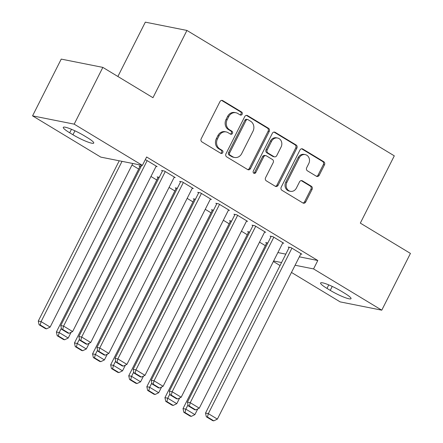 <?xml version="1.0" encoding="UTF-8"?>
<svg xmlns="http://www.w3.org/2000/svg" width="443" height="443" viewBox="0 0 443 443"><rect width="100%" height="100%" fill="white"/><g stroke="black" fill="none" stroke-linecap="round" stroke-linejoin="round"><path stroke-width="0.66" d="M242.16 114.25A1.634 1.434 101.3 0 0 241.651 112.057L222.779 100.644A2.337 2.049 101.3 0 0 222.192 100.411A2.337 2.049 101.3 0 0 219.961 101.63L201.2 138.77A2.337 2.049 101.3 0 0 201.936 141.91L220.802 153.317A1.634 1.434 101.3 0 0 222.264 150.432L219.822 148.953A7.476 6.551 101.3 0 1 217.474 138.914L219.036 135.818A7.476 6.551 101.3 0 1 226.179 131.925A7.476 6.551 101.3 0 1 228.056 132.656L230.498 134.129A1.634 1.434 101.3 0 0 231.955 131.244L229.513 129.766A7.476 6.551 101.3 0 1 227.165 119.726L228.726 116.631A7.476 6.551 101.3 0 1 235.875 112.738A7.476 6.551 101.3 0 1 237.747 113.463L240.189 114.942A1.634 1.434 101.3 0 0 242.16 114.25M240.051 114.859A1.634 1.434 101.3 0 0 240.521 111.83L221.655 100.417A2.337 2.049 101.3 0 0 221.611 100.395M220.664 153.234A1.634 1.434 101.3 0 0 221.14 150.205L218.698 148.732L219.822 148.953M230.36 134.046A1.634 1.434 101.3 0 0 230.831 131.017L228.389 129.544L229.513 129.766M316.396 176.253A2.337 2.049 101.3 0 0 316.983 176.48A2.337 2.049 101.3 0 0 319.215 175.262L324.481 164.84A2.337 2.049 101.3 0 0 323.744 161.706L302.79 149.031A2.337 2.049 101.3 0 0 302.204 148.804A2.337 2.049 101.3 0 0 299.972 150.022L281.211 187.156A2.337 2.049 101.3 0 0 281.942 190.296L302.901 202.972A2.337 2.049 101.3 0 0 303.488 203.199A2.337 2.049 101.3 0 0 305.72 201.98L312.077 189.394A2.337 2.049 101.3 0 0 311.34 186.259L302.375 180.833A2.337 2.049 101.3 0 0 301.788 180.606A2.337 2.049 101.3 0 0 299.557 181.824L296.4 188.065A6.252 5.477 101.3 0 1 290.431 191.321A6.252 5.477 101.3 0 1 286.903 182.317L299.252 157.869A6.252 5.477 101.3 0 1 305.221 154.613A6.252 5.477 101.3 0 1 308.754 163.617L306.694 167.692A2.337 2.049 101.3 0 0 307.431 170.826L316.396 176.253M299.346 256.835L317.803 260.512L146.633 156.994L142.386 165.4L100.777 157.11L32.56 115.856L74.175 124.145L142.386 165.4M317.803 260.512L313.555 268.918L381.766 310.178L340.158 301.888L291.466 272.439M32.56 115.856L61.234 59.102L102.842 67.391L152.962 97.704L186.94 30.44L394.298 155.842L360.32 223.111L410.44 253.418L381.766 310.178M102.842 67.391L74.175 124.145M269.244 131.438A2.337 2.049 101.3 0 0 268.513 128.298L247.554 115.623A2.337 2.049 101.3 0 0 246.967 115.396A2.337 2.049 101.3 0 0 244.735 116.614L225.974 153.754A2.337 2.049 101.3 0 0 226.711 156.888L247.665 169.564A2.337 2.049 101.3 0 0 248.252 169.796A2.337 2.049 101.3 0 0 250.483 168.578L269.244 131.438L268.12 131.211A2.337 2.049 101.3 0 0 267.384 128.077L246.43 115.401A2.337 2.049 101.3 0 0 246.386 115.379M275.169 132.33L296.129 145.005A2.337 2.049 101.3 0 1 296.86 148.139L278.104 185.279A2.337 2.049 101.3 0 1 275.867 186.497A2.337 2.049 101.3 0 1 275.286 186.27L266.315 180.844A2.337 2.049 101.3 0 1 265.579 177.704L273.187 162.642A2.337 2.049 101.3 0 0 272.456 159.508L266.503 155.908A2.337 2.049 101.3 0 0 265.922 155.681A2.337 2.049 101.3 0 0 263.685 156.9L255.766 172.576A1.634 1.434 101.3 0 1 253.28 171.076L272.351 133.315A2.337 2.049 101.3 0 1 274.582 132.103A2.337 2.049 101.3 0 1 275.169 132.33L274.045 132.103L295.005 144.778L296.129 145.005M186.94 30.44L145.326 22.15L117.882 76.484M282.7 243.024L283.775 243.24L272.916 236.673L270.108 236.113L271.011 236.662M249.719 232.054L247.615 231.634L248.517 232.182M246.513 221.14L247.587 221.356L236.728 214.789L233.921 214.229L234.823 214.777M213.532 210.165L211.427 209.749L212.33 210.298M210.325 199.256L211.4 199.466L200.541 192.904L197.733 192.345L198.636 192.888M177.344 188.281L175.24 187.86L176.142 188.408M174.138 177.366L175.212 177.582L164.359 171.015L161.545 170.455L162.448 171.004M141.156 166.396L139.052 165.975L139.955 166.524M277.883 252.56L285.807 254.138M131.997 165.017L138.676 169.054M150.963 176.486L156.772 180.002M169.054 187.428L174.863 190.944M187.151 198.375L192.96 201.886M205.242 209.317L211.051 212.828M223.338 220.26L229.147 223.77M241.429 231.202L247.238 234.712M259.526 242.144L265.335 245.655M156.047 166.424L157.121 166.64L146.262 160.073L145.188 159.862M159.247 177.338L157.143 176.918L158.051 177.466M192.234 188.314L193.303 188.524L182.45 181.957L179.636 181.397L180.545 181.946M195.435 199.223L193.331 198.807L194.239 199.35M228.422 210.198L229.491 210.408L218.637 203.846L215.824 203.287L216.732 203.83M231.623 221.112L229.518 220.692L230.426 221.24M264.609 232.082L265.678 232.298L254.825 225.731L252.012 225.171L252.92 225.72M267.81 242.997L265.706 242.576L266.614 243.124M300.797 253.966L301.866 254.182L291.012 247.615L288.199 247.056L289.107 247.604M344.637 293.238A15.234 2.221 26.8 0 1 351.039 298.676A15.234 2.221 26.8 0 1 330.245 290.37L326.984 288.404A15.234 2.221 26.8 0 1 320.588 282.966A15.234 2.221 26.8 0 1 341.381 291.267L344.637 293.238M273.636 260.971L281.56 262.549M295.099 265.246L313.555 268.918M280.048 265.534L273.37 261.497M69.695 132.795A15.234 2.221 26.8 0 1 63.294 127.357A15.234 2.221 26.8 0 1 84.087 135.663L87.343 137.629A15.234 2.221 26.8 0 1 93.744 143.067A15.234 2.221 26.8 0 1 72.951 134.761L69.695 132.795L71.467 129.284M235.875 112.738L234.746 112.511A7.476 6.551 101.3 0 0 227.602 116.409L228.726 116.631M228.389 129.544A7.476 6.551 101.3 0 1 226.041 119.499L227.602 116.409M226.179 131.925L225.055 131.698A7.476 6.551 101.3 0 0 217.912 135.597L219.036 135.818M218.698 148.732A7.476 6.551 101.3 0 1 216.35 138.692L217.912 135.597M247.709 169.591A2.337 2.049 101.3 0 0 249.359 168.351L268.12 131.211M248.047 119.693A1.634 1.434 101.3 0 0 246.075 120.391L229.607 152.99A1.634 1.434 101.3 0 0 230.122 155.183L232.697 156.739A7.476 6.551 101.3 0 0 234.574 157.47A7.476 6.551 101.3 0 0 241.717 153.577L252.97 131.294A7.476 6.551 101.3 0 0 250.622 121.255L248.047 119.693M247.637 119.538L246.513 119.311A1.634 1.434 101.3 0 0 244.951 120.164L246.075 120.391M234.574 157.47L233.444 157.248A7.476 6.551 101.3 0 1 231.573 156.517L228.998 154.961A1.634 1.434 101.3 0 1 228.483 152.763L244.951 120.164M275.325 186.293A2.337 2.049 101.3 0 0 276.975 185.058L295.736 147.918A2.337 2.049 101.3 0 0 295.005 144.778M265.922 155.681L264.798 155.454A2.337 2.049 101.3 0 0 262.561 156.672L254.642 172.355L255.766 172.576M253.667 173.185A1.634 1.434 101.3 0 0 254.642 172.355M281.084 147.015A6.252 5.477 101.3 0 0 277.556 138.011A6.252 5.477 101.3 0 0 271.581 141.267L267.229 149.884A2.337 2.049 101.3 0 0 267.965 153.018L273.912 156.617A2.337 2.049 101.3 0 0 274.499 156.844A2.337 2.049 101.3 0 0 276.731 155.631L281.084 147.015M277.556 138.011L276.432 137.79A6.252 5.477 101.3 0 0 270.457 141.046L271.581 141.267M274.499 156.844L273.375 156.623A2.337 2.049 101.3 0 1 272.788 156.396L266.841 152.796A2.337 2.049 101.3 0 1 266.105 149.656L270.457 141.046M305.221 154.613L304.097 154.386A6.252 5.477 101.3 0 0 298.128 157.642L299.252 157.869M290.431 191.321L289.307 191.099A6.252 5.477 101.3 0 1 285.774 182.095L298.128 157.642M302.94 202.994A2.337 2.049 101.3 0 0 304.596 201.759L310.953 189.172A2.337 2.049 101.3 0 0 310.216 186.032L301.251 180.611A2.337 2.049 101.3 0 0 301.207 180.583M316.44 176.275A2.337 2.049 101.3 0 0 318.091 175.04L323.357 164.619A2.337 2.049 101.3 0 0 322.62 161.479L301.661 148.809A2.337 2.049 101.3 0 0 301.622 148.782M119.233 160.787L38.275 321.053L41.088 321.612L122.041 161.346M132.773 163.484L50.137 327.084L46.554 328.828L40.219 324.996L39.095 324.774L45.43 328.601L46.554 328.828M40.219 324.996L41.088 321.612L50.137 327.084M39.095 324.774L38.275 321.053M156.213 166.092L72.63 331.563L63.582 326.092L60.769 325.533L61.588 329.254L67.923 333.081L69.047 333.308L62.712 329.476L61.588 329.254M141.727 165.267L60.769 325.533M147.165 160.621L63.582 326.092L62.712 329.476M69.047 333.308L72.63 331.563M140.126 166.191L56.372 331.995L59.185 332.555L61.367 328.23M71.124 332.294L68.228 338.026L64.65 339.77L58.315 335.938L57.191 335.716L63.526 339.543L64.65 339.77M58.315 335.938L59.185 332.555L68.228 338.026M57.191 335.716L56.372 331.995M158.217 177.134L74.463 342.937L77.276 343.497L79.458 339.177M89.215 343.236L86.324 348.968L82.741 350.712L76.406 346.88L75.282 346.659L81.617 350.491L82.741 350.712M76.406 346.88L77.276 343.497L86.324 348.968M75.282 346.659L74.463 342.937M174.309 177.034L90.721 342.505L81.673 337.034L78.865 336.475L79.685 340.196L86.014 344.028L87.144 344.25L80.809 340.418L79.685 340.196M162.62 170.671L78.865 336.475M165.261 171.563L81.673 337.034L80.809 340.418M87.144 344.25L90.721 342.505M192.4 187.976L108.817 353.448L99.769 347.976L96.956 347.417L97.776 351.138L104.111 354.97L105.235 355.192L98.9 351.36L97.776 351.138M180.711 181.613L96.956 347.417M183.352 182.505L99.769 347.976L98.9 351.36M105.235 355.192L108.817 353.448M176.314 188.076L92.559 353.879L95.372 354.439L97.554 350.12M107.311 354.184L104.415 359.91L100.838 361.654L94.503 357.828L93.379 357.601L99.714 361.433L100.838 361.654M94.503 357.828L95.372 354.439L104.415 359.91M93.379 357.601L92.559 353.879M194.405 199.018L110.65 364.822L113.463 365.381L115.645 361.062M125.402 365.126L122.512 370.852L118.929 372.596L112.594 368.77L111.47 368.543L117.805 372.375L118.929 372.596M112.594 368.77L113.463 365.381L122.512 370.852M111.47 368.543L110.65 364.822M210.497 198.924L126.908 364.39L117.86 358.919L115.053 358.359L115.872 362.081L122.202 365.912L123.331 366.134L116.996 362.308L115.872 362.081M198.807 192.555L115.053 358.359M201.449 193.447L117.86 358.919L116.996 362.308M123.331 366.134L126.908 364.39M228.588 209.866L145.005 375.332L135.957 369.861L133.144 369.301L133.963 373.023L140.298 376.855L141.422 377.076L135.087 373.25L133.963 373.023M216.898 203.498L133.144 369.301M219.54 204.395L135.957 369.861L135.087 373.25M141.422 377.076L145.005 375.332M212.502 209.96L128.747 375.764L131.56 376.323L133.742 372.004M143.499 376.068L140.603 381.8L137.025 383.538L130.691 379.712L129.566 379.485L135.901 383.317L137.025 383.538M130.691 379.712L131.56 376.323L140.603 381.8M129.566 379.485L128.747 375.764M246.685 220.808L163.096 386.279L154.048 380.808L151.24 380.244L152.06 383.965L158.389 387.797L159.519 388.024L153.184 384.192L152.06 383.965M234.995 214.44L151.24 380.244M237.636 215.337L154.048 380.808L153.184 384.192M159.519 388.024L163.096 386.279M230.593 220.902L146.838 386.706L149.651 387.271L151.833 382.946M161.59 387.01L158.699 392.742L155.116 394.486L148.782 390.654L147.657 390.433L153.992 394.259L155.116 394.486M148.782 390.654L149.651 387.271L158.699 392.742M147.657 390.433L146.838 386.706M264.776 231.75L181.193 397.221L172.144 391.75L169.331 391.191L170.151 394.912L176.486 398.739L177.61 398.966L171.275 395.134L170.151 394.912M253.086 225.387L169.331 391.191M255.727 226.279L172.144 391.75L171.275 395.134M177.61 398.966L181.193 397.221M248.689 231.85L164.934 397.653L167.747 398.213L169.929 393.888M179.686 397.952L176.79 403.684L173.213 405.428L166.878 401.596L165.754 401.375L172.089 405.201L173.213 405.428M166.878 401.596L167.747 398.213L176.79 403.684M165.754 401.375L164.934 397.653M282.872 242.692L199.284 408.164L190.235 402.693L187.428 402.133L188.247 405.854L194.577 409.681L195.706 409.908L189.371 406.076L188.247 405.854M271.182 236.329L187.428 402.133M273.824 237.221L190.235 402.693L189.371 406.076M195.706 409.908L199.284 408.164M266.78 242.792L183.025 408.596L185.839 409.155L188.02 404.83M197.777 408.895L194.887 414.626L191.304 416.37L184.969 412.538L183.845 412.317L190.18 416.143L191.304 416.37M184.969 412.538L185.839 409.155L194.887 414.626M183.845 412.317L183.025 408.596M300.963 253.634L217.38 419.106L208.332 413.635L205.519 413.075L206.338 416.797L212.673 420.628L213.797 420.85L207.462 417.018L206.338 416.797M289.273 247.272L205.519 413.075M291.915 248.163L208.332 413.635L207.462 417.018M213.797 420.85L217.38 419.106M240.521 111.83L241.651 112.057M221.14 150.205L222.264 150.432M230.831 131.017L231.955 131.244M226.041 119.499L227.165 119.726M216.35 138.692L217.474 138.914M221.655 100.417L222.779 100.644M249.359 168.351L250.483 168.578M246.43 115.401L247.554 115.623M267.384 128.077L268.513 128.298M228.483 152.763L229.607 152.99M228.998 154.961L230.122 155.183M231.573 156.517L232.697 156.739M295.736 147.918L296.86 148.139M276.975 185.058L278.104 185.279M262.561 156.672L263.685 156.9M266.105 149.656L267.229 149.884M266.841 152.796L267.965 153.018M272.788 156.396L273.912 156.617M285.774 182.095L286.903 182.317M301.251 180.611L302.375 180.833M310.216 186.032L311.34 186.259M310.953 189.172L312.077 189.394M304.596 201.759L305.72 201.98M301.661 148.809L302.79 149.031M322.62 161.479L323.744 161.706M323.357 164.619L324.481 164.84M318.091 175.04L319.215 175.262M72.951 134.761L74.945 130.818M330.245 290.37L332.239 286.422M326.984 288.404L328.761 284.893"/></g></svg>
